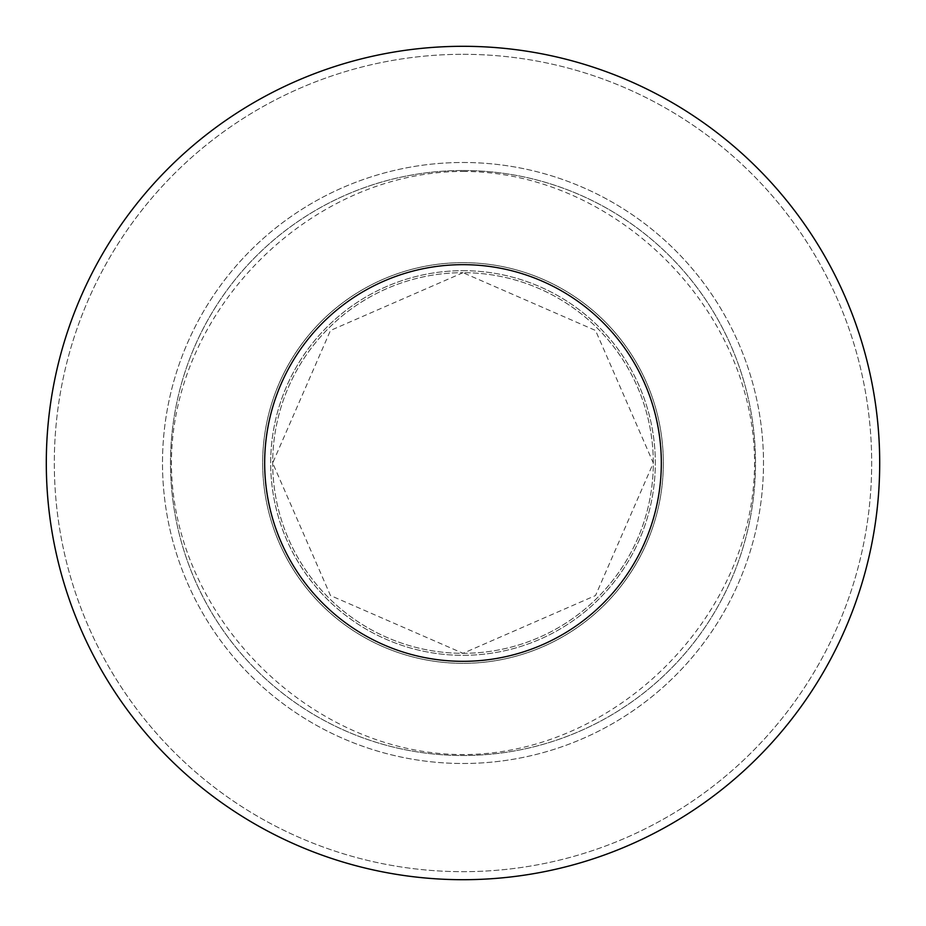<?xml version="1.0" encoding="UTF-8"?>
<svg xmlns="http://www.w3.org/2000/svg" width="926" height="926" viewBox="0 0 926 926"><rect width="100%" height="100%" fill="white"/><g stroke="black" fill="none" stroke-linecap="round" stroke-linejoin="round"><path stroke-width="0.69" stroke-dasharray="4.63 3.47" d="M463 272.684L330.466 330.466L272.684 463L330.466 595.534L463 653.316L595.534 595.534L653.316 463L595.534 330.466L463 272.684A190.316 190.316 0 0 1 627.816 558.158A190.316 190.316 0 0 1 298.184 558.158A190.316 190.316 0 0 1 463 272.684A190.316 190.316 0 0 0 298.184 558.158A190.316 190.316 0 0 0 627.816 558.158A190.316 190.316 0 0 0 463 272.684M463 54.31A408.69 408.69 0 0 1 816.929 667.345A408.69 408.69 0 0 1 109.071 667.345A408.69 408.69 0 0 1 463 54.31A408.69 408.69 0 0 1 816.929 667.345A408.69 408.69 0 0 1 109.071 667.345A408.69 408.69 0 0 1 463 54.31M463 170.511A292.489 292.489 0 0 1 716.307 609.25A292.489 292.489 0 0 1 209.693 609.25A292.489 292.489 0 0 1 463 170.511A292.489 292.489 0 0 1 716.307 609.25A292.489 292.489 0 0 1 209.693 609.25A292.489 292.489 0 0 1 463 170.511A292.489 292.489 0 0 0 209.693 609.25A292.489 292.489 0 0 0 716.307 609.25A292.489 292.489 0 0 0 463 170.511M463 270.681A192.319 192.319 0 0 1 629.553 559.165A192.319 192.319 0 0 1 296.447 559.165A192.319 192.319 0 0 1 463 270.681A192.319 192.319 0 0 1 629.553 559.165A192.319 192.319 0 0 1 296.447 559.165A192.319 192.319 0 0 1 463 270.681M463 171.449C615.651 171.449 754.551 310.349 754.551 463C754.551 615.651 615.651 754.551 463 754.551C310.349 754.551 171.449 615.651 171.449 463C171.449 310.349 310.349 171.449 463 171.449M463 162.49A300.51 300.51 0 0 1 723.241 613.255A300.51 300.51 0 0 1 202.759 613.255A300.51 300.51 0 0 1 463 162.49A300.51 300.51 0 0 1 723.241 613.255A300.51 300.51 0 0 1 202.759 613.255A300.51 300.51 0 0 1 463 162.49A300.51 300.51 0 0 1 723.241 613.255A300.51 300.51 0 0 1 202.759 613.255A300.51 300.51 0 0 1 463 162.49A300.51 300.51 0 0 1 723.241 613.255A300.51 300.51 0 0 1 202.759 613.255A300.51 300.51 0 0 1 463 162.49M463 262.66A200.34 200.34 0 0 1 636.498 563.17A200.34 200.34 0 0 1 289.502 563.17A200.34 200.34 0 0 1 463 262.66A200.34 200.34 0 0 1 636.498 563.17A200.34 200.34 0 0 1 289.502 563.17A200.34 200.34 0 0 1 463 262.66M463 46.3A416.7 416.7 0 0 1 823.874 671.35A416.7 416.7 0 0 1 102.126 671.35A416.7 416.7 0 0 1 463 46.3M463 264.662A198.338 198.338 0 0 1 634.761 562.163A198.338 198.338 0 0 1 291.239 562.163A198.338 198.338 0 0 1 463 264.662"/><path stroke-width="1.39" d="M463 46.3A416.7 416.7 0 0 1 823.874 671.35A416.7 416.7 0 0 1 102.126 671.35A416.7 416.7 0 0 1 463 46.3M463 264.662A198.338 198.338 0 0 0 291.239 562.163A198.338 198.338 0 0 0 634.761 562.163A198.338 198.338 0 0 0 463 264.662"/></g></svg>
